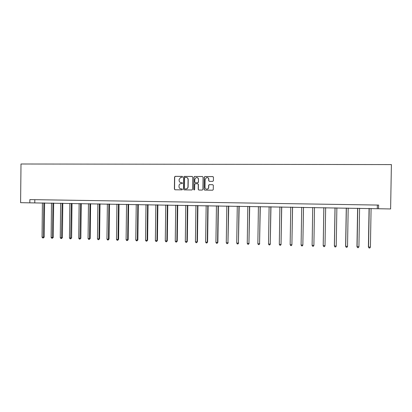<?xml version="1.0" encoding="UTF-8"?>
<svg xmlns="http://www.w3.org/2000/svg" width="412" height="412" viewBox="0 0 412 412"><rect width="100%" height="100%" fill="white"/><g stroke="black" fill="none" stroke-linecap="round" stroke-linejoin="round"><path stroke-width="0.62" d="M182.604 176.861L182.15 176.388L175.208 176.346L174.544 177.016L174.379 189.103L175.023 189.778L182.022 189.855L182.434 189.391L181.98 188.912L181.079 188.902C179.812 188.758 179.122 188.037 179.014 186.729L179.029 185.719C179.122 184.612 179.689 183.917 180.734 183.628L182.145 183.587L182.521 183.129L182.068 182.65L181.167 182.645C179.9 182.506 179.21 181.78 179.102 180.477L179.117 179.467L180.657 177.407L182.264 177.315L182.604 176.861M212.731 181.378L213.411 180.703L213.462 177.263L212.798 176.578L204.908 176.527L204.234 177.201L204.058 189.422L204.718 190.112L212.659 190.195L213.282 189.525L213.344 185.369L212.685 184.684L209.208 184.658L208.621 185.323L208.596 187.383C208.493 188.402 207.947 189 206.958 189.175C205.784 189.139 205.14 188.531 205.022 187.347L205.135 179.297L206.572 177.531C207.844 177.443 208.554 178.041 208.709 179.323L208.688 180.667L209.347 181.352L212.731 181.378M378.556 208.745L390.607 208.951L391.4 164.584L21.002 163.997L20.6 202.678L378.556 208.745L378.623 205.068L29.865 199.599L29.829 202.833M192.754 177.129L192.105 176.449L184.334 176.403L183.67 177.072L183.5 189.201L184.149 189.881L191.915 189.968L192.584 189.299L192.754 177.129M194.582 176.465L202.41 176.511L203.07 177.196L202.895 189.412L202.22 190.081L198.867 190.045L198.213 189.36L198.28 184.416L197.626 183.731L195.298 183.721L194.737 184.385L194.665 189.525L194.243 189.989L193.738 189.515L193.913 177.139L194.582 176.465L202.41 176.511M377.361 205.047L377.299 208.56M34.819 199.681L34.788 202.771M182.068 182.65L181.326 182.665M182.078 188.928L181.239 188.917M182.305 176.418L175.373 176.372L174.709 177.042L174.549 189.113L175.079 189.778M192.291 176.48L184.488 176.429L183.824 177.098L183.659 189.211L184.195 189.881M185.045 177.351L184.576 177.819L184.432 188.469L184.885 188.943L186.095 188.943C187.233 188.711 187.862 188.006 187.97 186.821L188.073 179.529C187.96 178.221 187.269 177.495 185.997 177.356L185.045 177.351M186.404 177.402C187.537 177.649 188.145 178.365 188.222 179.555L188.119 186.832C188.011 188.016 187.388 188.727 186.25 188.953L185.04 188.959M197.775 183.752L198.419 184.432L198.352 189.371L198.893 190.045M194.727 176.49L194.057 177.165L193.882 189.525L194.237 189.989M198.352 179.282C198.193 177.984 197.472 177.392 196.194 177.505L194.809 179.256L194.768 182.083L195.422 182.763L197.755 182.773L198.311 182.114L198.491 179.308C198.43 178.319 197.925 177.716 196.977 177.505M198.491 179.308L198.45 182.135L197.894 182.794L195.561 182.784M207.349 177.541C208.281 177.768 208.776 178.37 208.838 179.349L208.817 180.688L209.306 181.352M206.7 189.18L207.087 189.185C208.075 189.01 208.621 188.418 208.719 187.398L208.596 187.383M212.829 184.7L209.337 184.674L208.75 185.343L208.719 187.398M212.999 176.609L205.042 176.557L204.367 177.232L204.192 189.438L204.738 190.112M42.415 202.9L42.045 237.168L43.492 237.209L44.228 237.106L44.599 202.936M44.228 237.106L43.27 237.982L43.868 202.925M43.27 237.982L42.694 237.961L42.045 237.168M51.495 203.054L51.119 237.441L52.576 237.487L53.292 237.384L53.668 203.09M53.292 237.384L52.345 238.26L52.957 203.08M52.345 238.26L51.763 238.239L51.119 237.441M60.641 203.209L60.255 237.719L61.728 237.765L62.418 237.657L62.804 203.245M62.418 237.657L61.486 238.538L62.114 203.234M61.486 238.538L60.894 238.522L60.255 237.719M69.855 203.363L69.458 237.997L70.941 238.043L71.611 237.935L72.002 203.399M71.611 237.935L70.689 238.821L71.338 203.389M70.689 238.821L70.097 238.805L69.458 237.997M79.135 203.523L78.728 238.28L80.222 238.327L80.865 238.218L81.272 203.559M80.865 238.218L79.959 239.109L80.628 203.549M79.959 239.109L79.361 239.089L78.728 238.28M88.477 203.677L88.07 238.563L89.569 238.61L90.192 238.502L90.604 203.713M90.192 238.502L89.296 239.393L89.569 238.61L89.986 203.703M89.296 239.393L88.698 239.377L88.07 238.563M97.891 203.837L97.474 238.852L98.988 238.898L99.586 238.785L100.003 203.873M99.586 238.785L98.705 239.681L98.988 238.898L99.41 203.863M98.705 239.681L98.097 239.666L97.474 238.852M107.377 203.997L106.95 239.14L108.474 239.187L109.046 239.073L109.474 204.033M109.046 239.073L108.176 239.975L108.474 239.187L108.902 204.022M108.176 239.975L107.568 239.954L106.95 239.14M116.931 204.161L116.493 239.429L118.028 239.475L118.579 239.362L119.011 204.192M118.579 239.362L117.724 240.268L118.028 239.475L118.465 204.187M117.724 240.268L117.106 240.248L116.493 239.429M126.551 204.321L126.108 239.722L127.653 239.769L128.178 239.655L128.621 204.357M128.178 239.655L127.339 240.562L127.653 239.769L128.101 204.347M127.339 240.562L126.716 240.541L126.108 239.722M136.243 204.486L135.79 240.016L137.351 240.062L137.85 239.949L138.303 204.522M137.85 239.949L137.021 240.86L137.351 240.062L137.804 204.512M137.021 240.86L136.398 240.84L135.79 240.016M146.013 204.651L145.549 240.309L147.12 240.361L147.594 240.242L148.052 204.687M147.594 240.242L146.78 241.159L147.12 240.361L147.584 204.676M146.78 241.159L146.152 241.138L145.549 240.309M155.849 204.815L155.375 240.608L156.962 240.66L157.405 240.541L157.878 204.852M157.405 240.541L156.606 241.458L156.962 240.66L157.43 204.841M156.606 241.458L155.978 241.442L155.375 240.608M165.763 204.985L165.279 240.912L166.875 240.958L167.293 240.84L167.777 205.016M167.293 240.84L166.51 241.767L166.875 240.958L167.354 205.011M166.51 241.767L165.876 241.746L165.279 240.912M175.749 205.155L175.26 241.216L176.866 241.262L177.258 241.144L177.747 205.186M177.258 241.144L176.49 242.071L176.866 241.262L177.356 205.181M176.49 242.071L175.847 242.05L175.26 241.216M185.807 205.325L185.312 241.52L186.93 241.571L187.295 241.447L187.795 205.356M187.295 241.447L186.543 242.38L186.93 241.571L187.429 205.351M186.543 242.38L185.894 242.359L185.312 241.52M195.947 205.495L195.437 241.829L197.07 241.875L197.405 241.756L197.915 205.526M197.405 241.756L196.668 242.689L197.07 241.875L197.58 205.521M196.668 242.689L196.019 242.668L195.437 241.829M206.16 205.665L205.645 242.138L207.287 242.189L207.597 242.065L208.112 205.701M207.597 242.065L206.875 243.003L207.287 242.189L207.803 205.696M206.875 243.003L206.216 242.982L205.645 242.138M216.455 205.84L215.924 242.452L217.582 242.498L217.86 242.374L218.391 205.871M217.86 242.374L217.155 243.317L217.582 242.498L218.108 205.866M217.155 243.317L216.496 243.296L215.924 242.452M226.821 206.015L226.286 242.766L227.954 242.817L228.742 206.046M228.207 242.689L227.517 243.636L227.954 242.817L228.495 206.046M227.517 243.636L226.852 243.616L226.286 242.766M237.276 206.191L236.73 243.08L238.409 243.132L239.176 206.227M238.63 243.008L237.961 243.956L238.409 243.132L238.955 206.221M237.961 243.956L237.286 243.935L236.73 243.08M247.808 206.371L247.252 243.404L248.941 243.456L249.693 206.402M249.136 243.322L248.477 244.28L248.941 243.456L249.502 206.397M248.477 244.28L247.803 244.259L247.252 243.404M258.417 206.551L257.85 243.724L259.56 243.775L260.286 206.582M259.72 243.647L259.081 244.604L259.56 243.775L260.127 206.577M259.081 244.604L258.401 244.584L257.85 243.724M269.113 206.731L268.536 244.048L270.257 244.1L270.962 206.762M270.385 243.971L269.767 244.934L270.257 244.1L270.833 206.757M269.767 244.934L269.077 244.913L268.536 244.048M279.892 206.912L279.305 244.378L281.036 244.429L281.726 206.942M281.139 244.295L280.531 245.264L281.036 244.429L281.628 206.942M280.531 245.264L279.841 245.243L279.305 244.378M290.754 207.097L290.156 244.707L291.902 244.759L292.566 207.128M290.156 244.707L290.687 245.578L291.387 245.598L291.902 244.759L292.505 207.128M301.702 207.282L301.095 245.037L302.851 245.094L303.5 207.313M301.095 245.037L301.62 245.912L302.32 245.933L302.851 245.094L303.464 207.308M313.892 245.289L314.511 207.499L313.892 245.289M312.734 207.468L312.116 245.372L313.892 245.428L313.347 246.273L312.636 246.252L312.116 245.372M323.832 207.653L323.204 245.573L325.017 245.763L325.65 207.684M323.858 207.653L323.224 245.712L323.739 246.592L324.455 246.613L325.017 245.763M335.007 207.844L334.364 245.912L336.228 246.108L336.872 207.875M335.069 207.844L334.426 246.052L334.93 246.932L335.651 246.958L336.228 246.108M346.271 208.034L345.622 246.252L347.532 246.448L348.186 208.065M346.368 208.034L345.714 246.397L346.214 247.282L345.622 246.252M347.532 246.448L346.94 247.303L346.214 247.282M357.626 208.225L356.962 246.597L358.924 246.798L359.588 208.261M357.755 208.23L357.091 246.742L357.585 247.627L356.962 246.597M358.924 246.798L358.316 247.653L357.585 247.627M369.07 208.421L368.4 246.942L370.409 247.143L371.088 208.451M369.24 208.421L368.56 247.087L369.049 247.983L368.4 246.942M370.409 247.143L369.785 248.003L369.049 247.983"/></g></svg>
